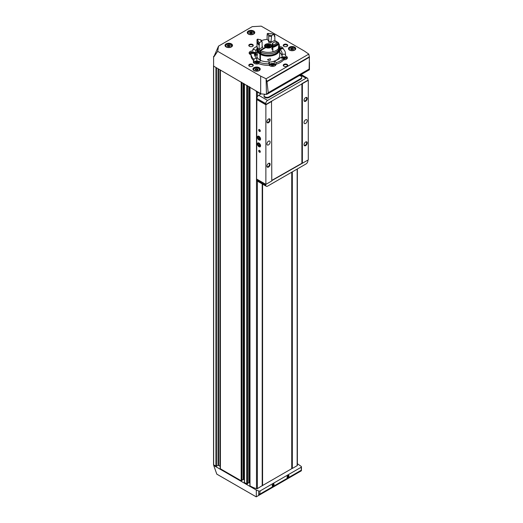 <?xml version="1.0" encoding="UTF-8"?>
<svg xmlns="http://www.w3.org/2000/svg" width="523" height="523" viewBox="0 0 523 523"><rect width="100%" height="100%" fill="white"/><g stroke="black" fill="none" stroke-linecap="round" stroke-linejoin="round"><path stroke-width="0.78" d="M282.662 48.351A17.246 9.957 180 0 1 285.506 53.823A17.246 9.957 180 0 1 285.473 54.412A3.563 2.059 0 0 0 282.087 54.438A13.873 8.008 180 0 0 282.132 53.823A13.873 8.008 180 0 0 279.7 49.299A3.563 2.059 0 0 0 282.662 48.351M285.506 53.823L285.506 55.353A17.246 9.957 180 0 1 285.473 55.941L285.473 54.412M251.014 54.765A3.563 2.059 180 0 1 249.125 52.947A3.563 2.059 180 0 1 252.844 50.894L252.844 49.365A17.246 9.957 180 0 1 257.015 46.279M253.858 59.302A17.246 9.957 180 0 1 251.014 53.823A17.246 9.957 180 0 1 251.047 53.241A3.563 2.059 0 0 0 254.426 53.209A13.873 8.008 180 0 0 254.387 53.823A13.873 8.008 180 0 0 256.813 58.347A3.563 2.059 0 0 0 253.858 59.302L253.858 60.831A17.246 9.957 180 0 1 251.014 55.353L251.014 53.823M269.273 63.767A17.246 9.957 180 0 1 258.774 62.139A3.563 2.059 0 0 0 260.421 60.433A13.873 8.008 180 0 0 269.325 61.812A3.563 2.059 0 0 0 268.868 62.812A3.563 2.059 0 0 0 269.273 63.767L269.273 65.297A17.246 9.957 180 0 1 258.774 63.669L258.774 62.139M283.675 58.288A17.246 9.957 180 0 1 275.987 62.727A3.563 2.059 0 0 0 274.248 61.047A13.873 8.008 180 0 0 280.766 57.288A3.563 2.059 0 0 0 283.675 58.288L283.675 59.818A17.246 9.957 180 0 1 275.987 64.257L275.987 62.727M255.747 53.169L255.747 50.365A13.873 8.008 180 0 1 256.832 49.286M255.747 50.365A3.563 2.059 0 0 0 252.844 49.365M282.087 56.268A13.873 8.008 180 0 0 279.7 52.359L279.7 49.299M282.087 57.138L282.087 54.438M255.852 53.307A13.873 8.008 180 0 1 256.95 52.248M256.813 61.028L256.813 58.347M254.426 54.438L254.426 53.209M269.325 64.63L269.325 61.812M274.248 63.747L274.248 61.047M251.713 32.171L251.079 32.073A0.588 0.34 0 0 1 250.249 32.204L249.785 32.472A0.588 0.34 0 0 1 249.563 32.949L249.733 33.315A0.588 0.34 0 0 1 250.34 33.655L250.975 33.766A0.588 0.34 0 0 1 251.805 33.635L252.269 33.367A0.588 0.34 0 0 1 252.491 32.89L252.321 32.524A0.588 0.34 0 0 1 251.713 32.171M257.283 68.748L256.649 68.65A0.588 0.34 0 0 1 255.819 68.781L255.355 69.049A0.588 0.34 0 0 1 255.132 69.526L255.302 69.892A0.588 0.34 0 0 1 255.91 70.232L256.545 70.344A0.588 0.34 0 0 1 257.375 70.213L257.839 69.945A0.588 0.34 0 0 1 258.061 69.467L257.891 69.101A0.588 0.34 0 0 1 257.283 68.748M292.802 48.24L292.167 48.142A0.588 0.34 0 0 1 291.337 48.273L290.873 48.541A0.588 0.34 0 0 1 290.651 49.018L290.821 49.384A0.588 0.34 0 0 1 291.429 49.737L292.063 49.835A0.588 0.34 0 0 1 292.893 49.705L293.357 49.437A0.588 0.34 0 0 1 293.58 48.959L293.41 48.593A0.588 0.34 0 0 1 292.802 48.253A0.588 0.34 0 0 0 292.802 48.253L292.802 48.253M229.447 45.03L228.813 44.932A0.588 0.34 0 0 1 227.982 45.056L227.518 45.324A0.588 0.34 0 0 1 227.296 45.808L227.466 46.174A0.588 0.34 0 0 1 228.074 46.514L228.708 46.619A0.588 0.34 0 0 1 229.538 46.495L230.002 46.227A0.588 0.34 0 0 1 230.225 45.743L230.055 45.377A0.588 0.34 0 0 1 229.447 45.037A0.588 0.34 0 0 0 229.447 45.037L229.447 45.037M256.322 490.071L213.724 465.477L216.81 474.145L256.224 496.85L258.695 495.425L258.695 490.979L256.322 490.071L256.322 496.791M260.042 93.597L260.676 93.584L255.904 90.832A1.124 0.647 120 0 0 256.139 91.348L259.977 93.565M213.724 465.477L214.182 465.209L216.463 466.215L218.052 465.3L218.052 68.67M258.695 495.425L259.591 494.287L260.206 490.894L301.091 467.294A1.196 0.693 0 0 0 301.438 466.804A1.196 0.693 0 0 0 301.241 466.418L297.371 463.731M279.504 46.724A3.563 2.059 180 0 1 283.218 48.776A3.563 2.059 180 0 1 283.218 48.868M285.473 55.941A3.563 2.059 180 0 1 287.389 57.765A3.563 2.059 180 0 1 283.675 59.818M275.987 64.257A3.563 2.059 180 0 1 275.994 64.349A3.563 2.059 180 0 1 273.274 66.343A3.563 2.059 180 0 1 269.273 65.297M258.774 63.669A3.563 2.059 180 0 1 255.146 63.741A3.563 2.059 180 0 1 253.302 61.936A3.563 2.059 180 0 1 253.858 60.831M287.081 44.488A2.249 1.301 180 0 1 287.081 46.325A2.249 1.301 180 0 1 283.897 46.325A2.249 1.301 180 0 1 283.897 44.488A2.249 1.301 180 0 1 287.081 44.488M252.622 44.488A2.249 1.301 180 0 1 252.622 46.325A2.249 1.301 180 0 1 249.438 46.325A2.249 1.301 180 0 1 249.438 44.488A2.249 1.301 180 0 1 252.622 44.488M252.622 64.388A2.249 1.301 180 0 1 252.622 66.225A2.249 1.301 180 0 1 249.438 66.225A2.249 1.301 180 0 1 249.438 64.388A2.249 1.301 180 0 1 252.622 64.388M287.081 64.388A2.249 1.301 180 0 1 287.081 66.225A2.249 1.301 180 0 1 283.897 66.225A2.249 1.301 180 0 1 283.897 64.388A2.249 1.301 180 0 1 287.081 64.388M289.546 50.11A3.635 2.099 0 0 0 293.508 50.561A3.635 2.099 0 0 0 295.75 48.619A3.635 2.099 0 0 0 292.115 46.521A3.635 2.099 0 0 0 288.48 48.619A3.635 2.099 0 0 0 289.546 50.11M254.021 70.612A3.635 2.099 0 0 0 257.989 71.069A3.635 2.099 0 0 0 260.232 69.128A3.635 2.099 0 0 0 256.597 67.029A3.635 2.099 0 0 0 252.962 69.128A3.635 2.099 0 0 0 254.021 70.612M248.379 34.08A3.746 2.164 0 0 0 252.465 34.551A3.746 2.164 0 0 0 254.779 32.55A3.746 2.164 0 0 0 251.027 30.386A3.746 2.164 0 0 0 247.281 32.55A3.746 2.164 0 0 0 248.379 34.08M226.113 46.939A3.746 2.164 0 0 0 230.198 47.41A3.746 2.164 0 0 0 232.513 45.409A3.746 2.164 0 0 0 228.76 43.246A3.746 2.164 0 0 0 225.014 45.409A3.746 2.164 0 0 0 226.113 46.939M260.866 93.852L266.455 94.395L266.102 78.77L260.676 76.142L217.673 51.313L218.529 46.116L252.249 26.64L261.252 26.15L304.255 50.979L308.812 54.111L309.407 57.216L309.106 69.775M266.102 78.77L308.812 54.111M218.529 46.116L213.979 56.451L213.6 56.373L213.6 66.101L255.904 90.832M217.673 51.313L214.057 56.641L213.6 56.373M260.676 76.142L260.676 93.584M301.241 470.863L301.418 470.138L301.313 470.818L258.826 495.346L301.313 470.818M288.042 475.44C290.435 474.479 287.395 479.552 287.009 477.159L287.872 475.538M273.196 484.01C275.588 483.049 272.555 488.122 272.169 485.73L273.026 484.108M301.091 467.294L301.418 470.138L259.591 494.287M262.533 184.089L262.585 485.501L291.742 468.667L291.742 172.191M291.742 468.333L292.331 468.451L297.156 465.666A0.752 0.431 0 0 0 297.371 465.359L297.371 168.942M250.007 485.645L250.007 485.893A28.49 16.448 0 0 0 256.499 488.698A0.752 0.431 0 0 0 257.388 488.626L262.213 485.651M247.562 483.389L248.791 482.677L249.922 483.023M244.444 482.435L246.745 484.01L247.516 483.69M241.992 480.173L243.221 479.46L244.352 479.813M218.052 465.3L219.954 466.091A0.752 0.431 0 0 1 220.176 466.398L220.176 468.484A0.752 0.431 0 0 0 220.392 468.791L241.181 480.794L241.953 480.474M258.695 490.979A1.196 0.693 0 0 0 260.206 490.894M213.652 464.594L214.182 465.209M266.455 94.395L268.214 92.695L266.933 81.313L309.374 56.804M309.459 62.309L309.42 69.762L267.096 94.199M266.455 79.967L266.933 81.313M220.176 466.398L220.176 468.484M273.104 484.063A1.216 0.7 -60 0 1 273.634 484.05A1.216 0.7 -60 0 1 273.817 485.024A1.216 0.7 -60 0 1 273.026 486.089A1.216 0.7 -60 0 1 272.418 486.155A1.216 0.7 -60 0 1 272.169 485.664M273.261 484.01A1.216 0.7 -60 0 1 272.431 485.749A1.216 0.7 -60 0 1 272.195 485.847M272.182 485.514L272.914 484.22M287.951 475.492A1.216 0.7 -60 0 1 288.48 475.479A1.216 0.7 -60 0 1 288.663 476.453A1.216 0.7 -60 0 1 287.872 477.519A1.216 0.7 -60 0 1 287.264 477.584A1.216 0.7 -60 0 1 287.009 477.094M288.101 475.44A1.216 0.7 -60 0 1 287.277 477.179A1.216 0.7 -60 0 1 287.042 477.277M287.029 476.943L287.585 476.623L287.755 475.649M272.359 484.971L272.738 485.194M287.205 476.401L287.585 476.623M256.976 70.167L256.649 68.65M254.891 55.954A3.373 1.948 0 0 0 256.061 54.477L256.061 53.987A3.373 1.948 0 0 0 252.962 52.045A3.373 1.948 0 0 0 249.36 53.673M284.054 66.303A1.844 1.066 180 0 1 283.643 65.637A1.844 1.066 180 0 1 284.787 64.649A1.844 1.066 180 0 1 286.794 64.885A1.844 1.066 180 0 1 287.33 65.637A1.844 1.066 180 0 1 286.924 66.303M249.595 66.303A1.844 1.066 180 0 1 249.183 65.637A1.844 1.066 180 0 1 250.321 64.649A1.844 1.066 180 0 1 252.334 64.885A1.844 1.066 180 0 1 252.871 65.637A1.844 1.066 180 0 1 252.459 66.303M249.595 46.41A1.844 1.066 180 0 1 249.183 45.743A1.844 1.066 180 0 1 250.321 44.756A1.844 1.066 180 0 1 252.334 44.985A1.844 1.066 180 0 1 252.871 45.743A1.844 1.066 180 0 1 252.459 46.41M284.054 46.41A1.844 1.066 180 0 1 283.643 45.743A1.844 1.066 180 0 1 284.787 44.756A1.844 1.066 180 0 1 286.794 44.985A1.844 1.066 180 0 1 287.33 45.743A1.844 1.066 180 0 1 286.924 46.41M282.315 48.613A3.373 1.948 0 0 0 279.459 47.874M281.335 49.057A1.687 0.974 0 0 0 279.439 47.992L281.819 48.881M280.498 49.24L280.701 48.796L279.524 48.417M287.16 58.491A3.373 1.948 0 0 0 284.669 56.922A3.373 1.948 0 0 0 281.171 57.602M286.414 59.177A2.667 1.536 0 0 0 286.271 58.19C284.643 56.576 283.015 56.576 281.387 58.19M283.675 58.916A1.687 0.974 0 0 0 285.519 57.975A1.687 0.974 0 0 0 283.767 56.974A1.687 0.974 0 0 0 282.152 58.046M282.995 58.236L283.067 57.504L284.107 57.347L284.872 57.785L284.597 58.393L283.675 58.53M275.758 65.074A3.373 1.948 0 0 0 272.764 63.446A3.373 1.948 0 0 0 269.273 64.702M275.02 65.761A2.667 1.536 0 0 0 274.876 64.774C273.248 63.159 271.614 63.159 269.986 64.774A2.667 1.536 0 0 0 269.842 65.761M271.241 65.218A1.687 0.974 0 0 0 274.059 64.78A1.687 0.974 0 0 0 271.993 63.59A1.687 0.974 0 0 0 271.241 65.218M272.15 65.133L271.385 64.689L271.666 64.087L273.477 64.368L273.196 64.97L272.15 65.133M259.519 61.779A3.373 1.948 0 0 0 256.022 61.093A3.373 1.948 0 0 0 253.531 62.668M259.303 62.361C257.676 60.746 256.048 60.746 254.42 62.361A2.667 1.536 0 0 0 254.276 63.348M255.669 62.812A1.687 0.974 0 0 0 258.493 62.374A1.687 0.974 0 0 0 256.427 61.178A1.687 0.974 0 0 0 255.669 62.812M256.577 62.721L255.812 62.283L256.093 61.681L257.904 61.956L257.623 62.564L256.577 62.721M254.714 55.549A3.373 1.948 0 0 0 256.061 53.987M254.564 55.085A2.667 1.536 0 0 0 255.132 53.372C253.505 51.757 251.877 51.757 250.242 53.372A2.667 1.536 0 0 0 250.105 54.359M254.368 53.228A1.687 0.974 0 0 0 252.602 52.156A1.687 0.974 0 0 0 251.033 53.326M251.857 53.418L251.923 52.692L252.969 52.529L253.733 52.967L253.524 53.418M280.158 49.28L279.936 48.358M253.191 53.451L252.969 52.529M251.923 53.424L251.923 52.692M252.969 53.326L252.151 53.451M257.584 62.57L257.139 61.518M256.093 62.446L256.093 61.681M257.139 62.315L256.139 62.466M273.156 64.976L272.712 63.924M271.666 64.852L271.666 64.087M272.712 64.721L271.705 64.878M284.551 58.399L284.107 57.347M283.067 58.243L283.067 57.504M284.107 58.138L283.296 58.269M262.585 485.501L262.585 184.116M256.865 99.278L256.597 179.016L265.874 184.371L271.783 180.958L271.522 101.22L308.289 80.3L308.289 159.888L271.783 180.651M305.635 101.266A2.249 1.301 -60 0 1 304.046 100.351A2.249 1.301 -60 0 1 305.635 97.598A2.249 1.301 -60 0 1 307.223 98.514A2.249 1.301 -60 0 1 305.635 101.266M305.635 145.649A2.249 1.301 -60 0 1 304.046 144.734A2.249 1.301 -60 0 1 305.635 141.981A2.249 1.301 -60 0 1 307.223 142.897A2.249 1.301 -60 0 1 305.635 145.649M305.635 123.461A2.249 1.301 -60 0 1 304.51 123.572A2.249 1.301 -60 0 1 304.51 120.976A2.249 1.301 -60 0 1 306.759 119.675A2.249 1.301 -60 0 1 307.106 121.48A2.249 1.301 -60 0 1 305.635 123.461M302.372 83.713L302.372 163.3M308.289 80.3L307.89 80.071M259.513 131.417A1.124 0.647 -120 0 0 260.304 130.959A1.124 0.647 -120 0 0 259.513 129.58A1.124 0.647 -120 0 0 258.715 130.044A1.124 0.647 -120 0 0 259.513 131.417M259.513 152.232A1.124 0.647 -120 0 0 260.304 151.775A1.124 0.647 -120 0 0 259.513 150.395A1.124 0.647 -120 0 0 258.715 150.853A1.124 0.647 -120 0 0 259.513 152.232M258.983 146.721A2.249 1.301 -120 0 0 260.572 145.806A2.249 1.301 -120 0 0 258.983 143.047A2.249 1.301 -120 0 0 257.388 143.969A2.249 1.301 -120 0 0 258.983 146.721M258.983 139.987A2.249 1.301 -120 0 0 260.572 139.072A2.249 1.301 -120 0 0 258.983 136.313A2.249 1.301 -120 0 0 257.388 137.235A2.249 1.301 -120 0 0 258.983 139.987M256.597 99.435L265.874 104.79L265.874 184.371M268.521 122.696A2.249 1.301 -60 0 1 266.933 121.774A2.249 1.301 -60 0 1 268.521 119.022A2.249 1.301 -60 0 1 270.116 119.937A2.249 1.301 -60 0 1 268.521 122.696M268.521 167.079A2.249 1.301 -60 0 1 266.933 166.157A2.249 1.301 -60 0 1 268.521 163.405A2.249 1.301 -60 0 1 270.116 164.32A2.249 1.301 -60 0 1 268.521 167.079M268.521 144.884A2.249 1.301 -60 0 1 267.397 144.995A2.249 1.301 -60 0 1 267.397 142.4A2.249 1.301 -60 0 1 269.646 141.099A2.249 1.301 -60 0 1 269.992 142.903A2.249 1.301 -60 0 1 268.521 144.884M265.874 104.79L271.783 101.377M271.783 180.409L302.111 163.143M301.895 83.687L301.895 163.019M302.111 83.562L307.89 80.228L307.884 79.293A2.622 1.517 120 0 0 307.334 78.11A2.622 1.517 120 0 0 306.027 78.241L267.606 100.423A2.622 1.517 120 0 0 265.749 103.619L265.743 104.561L271.522 101.22M265.743 104.561L256.858 99.435L256.865 98.494A2.622 1.517 120 0 1 258.722 95.297L261.173 93.885M265.115 94.271L264.919 94.382A3.001 1.732 0 0 0 264.043 95.604A3.001 1.732 0 0 0 265.893 97.206A3.001 1.732 0 0 0 269.162 96.833L269.162 97.441L300.862 79.136A3.001 1.732 180 0 0 301.745 77.914L301.745 77.299A3.001 1.732 0 0 0 299.306 75.6M269.162 97.441A3.001 1.732 180 0 1 265.893 97.821A3.001 1.732 180 0 1 264.043 96.219L264.043 95.604M265.743 184.299L265.749 185.077A2.622 1.517 120 0 0 266.292 186.26A2.622 1.517 120 0 0 267.606 186.129L306.027 163.947A2.622 1.517 120 0 0 307.884 160.751L307.884 160.116M256.865 179.167L256.865 179.945A2.622 1.517 120 0 0 257.414 181.128L266.292 186.26M268.371 163.503A1.844 1.066 -60 0 1 269.155 163.477A1.844 1.066 -60 0 1 269.443 164.954A1.844 1.066 -60 0 1 268.234 166.582A1.844 1.066 -60 0 1 267.318 166.674A1.844 1.066 -60 0 1 266.939 165.981M268.371 119.12A1.844 1.066 -60 0 1 269.155 119.094A1.844 1.066 -60 0 1 269.443 120.571A1.844 1.066 -60 0 1 268.234 122.199A1.844 1.066 -60 0 1 267.318 122.29A1.844 1.066 -60 0 1 266.939 121.598M305.484 142.073A1.844 1.066 -60 0 1 306.269 142.053A1.844 1.066 -60 0 1 306.55 143.531A1.844 1.066 -60 0 1 305.347 145.152A1.844 1.066 -60 0 1 304.425 145.244A1.844 1.066 -60 0 1 304.053 144.557M305.484 97.69A1.844 1.066 -60 0 1 306.269 97.67A1.844 1.066 -60 0 1 306.55 99.148A1.844 1.066 -60 0 1 305.347 100.769A1.844 1.066 -60 0 1 304.425 100.861A1.844 1.066 -60 0 1 304.053 100.174M259.585 150.441A0.922 0.53 -120 0 0 259.192 150.434A0.922 0.53 -120 0 0 259.055 151.173A0.922 0.53 -120 0 0 259.656 151.984A0.922 0.53 -120 0 0 260.114 152.03A0.922 0.53 -120 0 0 260.304 151.683M259.585 129.632A0.922 0.53 -120 0 0 259.192 129.619A0.922 0.53 -120 0 0 259.055 130.358A0.922 0.53 -120 0 0 259.656 131.168A0.922 0.53 -120 0 0 260.114 131.214A0.922 0.53 -120 0 0 260.304 130.868M269.162 96.833L300.862 78.528A3.001 1.732 0 0 0 301.745 77.299M259.898 138.68A1.301 0.752 60 0 1 259.441 139.334L259.898 138.68L259.441 137.497A1.301 0.752 60 0 1 259.898 138.68M258.519 138.804L259.441 139.334A1.301 0.752 60 0 1 258.519 138.804A1.301 0.752 60 0 1 258.061 137.621L258.519 138.804L259.585 138.196L259.245 137.32M258.519 136.967A1.301 0.752 60 0 1 259.441 137.497L258.519 136.967L258.061 137.621A1.301 0.752 60 0 1 258.519 136.967M258.983 139.615A1.791 1.033 60 0 1 257.885 136.791A1.791 1.033 60 0 1 260.075 138.052A1.791 1.033 60 0 1 258.983 139.615M258.924 137.124L258.061 137.621M259.82 138.294A1.124 0.647 60 0 1 259.356 137.601A1.124 0.647 60 0 1 259.277 137.346M259.898 145.414A1.301 0.752 60 0 1 259.441 146.067L259.898 145.414L259.441 144.23A1.301 0.752 60 0 1 259.898 145.414M258.519 145.538L259.441 146.067A1.301 0.752 60 0 1 258.519 145.538A1.301 0.752 60 0 1 258.061 144.355L258.519 145.538L259.585 144.93L259.245 144.054M258.519 143.701A1.301 0.752 60 0 1 259.441 144.23L258.519 143.701L258.061 144.355A1.301 0.752 60 0 1 258.519 143.701M258.983 146.348A1.791 1.033 60 0 1 257.885 143.524A1.791 1.033 60 0 1 260.075 144.786A1.791 1.033 60 0 1 258.983 146.348M258.924 143.858L258.061 144.355M259.82 145.028A1.124 0.647 60 0 1 259.356 144.335A1.124 0.647 60 0 1 259.277 144.08M267.56 59.557L270.326 58.759C270.849 60.217 270.103 60.72 268.083 60.269L267.56 59.557M260.441 59.746L259.911 60.053L259.911 54.052A11.434 6.603 180 0 1 256.826 49.541A11.434 6.603 180 0 1 257.1 48.096M279.413 48.096A11.434 6.603 180 0 1 279.694 49.541A11.434 6.603 180 0 1 272.81 55.595A11.434 6.603 180 0 1 260.441 54.359L260.441 60.361A11.434 6.603 180 0 0 261.082 60.675M259.911 60.053A11.434 6.603 180 0 1 256.826 55.543L257.146 53.385M279.694 49.541L279.694 55.543A11.434 6.603 180 0 1 275.438 60.675M274.248 61.165A11.434 6.603 180 0 1 269.325 62.113M256.826 49.541L257.342 54.928L256.983 55.66L256.826 55.15M259.911 54.052L260.049 53.974A11.245 6.492 180 0 1 257.015 49.541L257.015 49.084A11.245 6.492 180 0 1 257.12 48.181M279.393 48.181A11.245 6.492 180 0 1 279.504 49.084L279.504 49.541A11.245 6.492 180 0 1 272.738 55.497A11.245 6.492 180 0 1 260.578 54.281L260.441 54.359M260.049 53.974L260.049 53.516A11.245 6.492 180 0 1 257.015 49.084M279.504 49.084A11.245 6.492 180 0 1 272.738 55.039A11.245 6.492 180 0 1 260.578 53.823L260.578 54.281M260.049 53.516L260.441 53.287A10.682 6.171 180 0 1 257.584 49.319M278.936 49.319A10.682 6.171 180 0 1 272.333 54.784A10.682 6.171 180 0 1 260.977 53.594L260.578 53.823M260.977 52.222L260.977 53.594M262.206 46.142A6.073 3.504 180 0 0 262.781 47.377L262.121 46.972L262.781 47.377A7.126 4.112 0 0 0 259.147 49.672A11.245 6.492 180 0 1 257.015 45.867A11.245 6.492 180 0 0 260.049 50.306L260.441 53.287M260.049 51.712A11.245 6.492 180 0 1 257.015 47.273L257.015 45.867A11.245 6.492 180 0 1 257.015 45.815M279.504 47.273A11.245 6.492 180 0 1 272.738 53.235A11.245 6.492 180 0 1 260.578 52.019L260.578 50.607A11.245 6.492 180 0 0 272.738 51.823A11.245 6.492 180 0 0 279.504 45.867L279.504 47.273M261.507 40.676A11.245 6.492 180 0 1 267.103 39.408A7.126 4.112 0 0 1 268.757 41.971M274.281 35.917A11.245 6.492 180 0 1 274.85 36.139L274.85 40.604A11.245 6.492 180 0 1 277.55 42.213M278.465 43.141A11.245 6.492 180 0 1 279.504 45.867M260.049 50.306L265.357 47.24A3.746 2.164 180 0 1 264.507 45.867A3.746 2.164 180 0 1 268.26 43.703A3.746 2.164 180 0 1 272.006 45.867A3.746 2.164 180 0 1 269.868 47.822A3.746 2.164 180 0 1 265.887 47.541L260.578 50.607M277.909 43.755L277.909 44.095A7.126 4.112 0 0 0 278.524 44.05L278.524 48.521A11.245 6.492 180 0 1 272.849 51.797L272.849 47.325A7.126 4.112 0 0 0 272.928 46.972L272.928 46.325M272.849 50.391A7.126 4.112 0 0 0 271.699 48.757L272.091 48.515L271.699 48.757A6.073 3.504 180 0 0 272.084 48.587M274.85 40.604A7.126 4.112 0 0 0 270.875 42.703L271.666 35.597A7.57 4.374 180 0 0 268.691 35.139L268.75 41.324A6.825 3.942 180 0 1 271.234 41.709M265.357 47.24L265.357 47.848M268.73 42.37L268.75 41.324L268.73 42.37A6.073 3.504 180 0 1 270.875 42.703M268.75 36.185A6.825 3.942 180 0 1 271.234 36.571M262.121 41.833A6.825 3.942 180 0 1 261.454 40.395L260.696 39.755A7.57 4.374 180 0 0 261.493 41.467L262.121 41.833L262.121 46.972M257.015 40.114A11.245 6.492 180 0 0 259.147 43.919L259.5 42.84A10.499 6.06 180 0 1 257.78 39.133L257.074 39.447A11.245 6.492 180 0 0 257.015 40.114L257.015 40.421A11.245 6.492 180 0 1 257.015 40.264M267.103 39.408L267.103 34.943A7.126 4.112 0 0 1 267.482 35.224L267.482 34.243A7.126 4.112 180 0 0 267.103 33.962L267.626 33.452A10.499 6.06 180 0 1 274.045 34.446L274.85 35.159A7.126 4.112 180 0 0 274.281 35.296L274.281 36.277A7.126 4.112 0 0 1 274.85 36.139M259.147 43.919L259.147 44.226A11.245 6.492 180 0 1 257.015 40.421M259.147 44.226A7.126 4.112 180 0 1 259.388 43.893L259.388 44.873A10.722 6.191 180 0 1 257.846 42.866M267.103 34.943A11.245 6.492 180 0 1 267.482 34.923M259.388 44.873A7.126 4.112 0 0 0 259.147 45.207A11.245 6.492 180 0 1 257.015 41.395A11.245 6.492 180 0 1 257.048 40.912M259.147 45.207L259.147 49.672M268.691 35.139A7.126 4.112 0 0 0 267.626 33.452M274.045 34.446A7.126 4.112 0 0 0 271.666 35.597M272.091 48.515L272.418 43.154A7.57 4.374 180 0 0 273.614 42.592A7.57 4.374 180 0 0 274.588 41.899L273.908 42.324A6.825 3.942 180 0 1 273.333 42.742M274.588 41.899A7.126 4.112 0 0 0 277.648 42.206A10.499 6.06 180 0 1 272.947 44.919A7.126 4.112 0 0 0 272.954 44.73A7.126 4.112 0 0 0 272.418 43.154M272.947 44.919L272.849 46.344A11.245 6.492 180 0 0 278.524 43.069L278.524 42.762A11.245 6.492 180 0 1 272.849 46.037M278.524 42.762L277.648 42.206M277.909 44.095A10.722 6.191 180 0 1 272.928 46.972M278.524 44.05A11.245 6.492 180 0 1 272.849 47.325M257.78 39.133A7.126 4.112 0 0 0 260.696 39.755M261.493 41.467A7.126 4.112 0 0 0 259.5 42.84M269.038 45.468L269.038 46.639L268.207 46.508L268.207 45.344L269.45 45.39L269.888 46.331L268.312 47.031L267.063 46.769L266.632 45.828L268.207 45.344M268.207 46.508L267.573 46.625L267.822 45.141A1.687 0.974 180 0 1 269.45 45.39L269.888 46.331A1.687 0.974 180 0 1 268.698 47.024A1.687 0.974 180 0 1 267.063 46.769L266.632 45.828A1.687 0.974 180 0 1 267.822 45.141M267.063 46.769A1.687 0.974 180 0 1 266.632 45.828M269.45 45.39A1.687 0.974 180 0 1 269.888 46.331M257.166 53.509A2.327 1.34 120 0 0 257.022 54.379A2.327 1.34 120 0 0 257.022 54.497M257.185 53.634A2.622 1.517 120 0 0 257.022 54.621A2.622 1.517 120 0 0 257.244 55.51M248.935 34.132A2.961 1.713 0 0 0 253.89 33.361A2.961 1.713 0 0 0 250.262 31.269A2.961 1.713 0 0 0 248.935 34.132M254.498 70.703A2.961 1.713 0 0 0 259.454 69.938A2.961 1.713 0 0 0 255.832 67.846A2.961 1.713 0 0 0 254.498 70.703M290.023 50.201A2.961 1.713 0 0 0 294.979 49.43A2.961 1.713 0 0 0 291.35 47.338A2.961 1.713 0 0 0 290.023 50.201M226.668 46.985A2.961 1.713 0 0 0 231.624 46.22A2.961 1.713 0 0 0 227.995 44.122A2.961 1.713 0 0 0 226.668 46.985M267.031 81.68L309.407 57.216M268.214 92.695L309.23 69.016M246.745 484.01L246.745 85.236M244.444 482.677L244.444 83.909M241.181 480.794L241.181 82.026M220.392 468.791L220.392 70.023M215.934 466.215L215.934 67.447M213.652 464.901L213.652 66.133M256.499 488.698L256.499 91.558M250.007 485.893L250.007 87.119M262.213 485.834L262.213 183.906M257.388 488.626L257.388 181.115M257.388 96.716L257.388 92.068M292.011 468.451L292.011 172.034M291.854 468.36L291.854 172.126M297.156 465.666L297.156 169.066M292.331 468.451L292.331 171.851M216.463 466.215L216.463 67.755M218.581 465.3L218.581 68.977M219.954 466.091L219.954 69.768M241.606 480.794L241.606 82.268M241.953 480.598L241.953 82.471M243.221 479.46L243.221 83.203M243.751 479.46L243.751 83.51M247.17 484.01L247.17 85.484M247.516 483.808L247.516 85.68M248.791 482.677L248.791 86.419M249.321 482.677L249.321 86.72M231.539 46.861A3.184 1.837 0 0 0 231.951 45.959A3.184 1.837 0 0 0 230.931 44.612M226.59 44.612A3.184 1.837 0 0 0 225.576 45.959A3.184 1.837 0 0 0 225.988 46.861M253.805 34.008A3.184 1.837 0 0 0 254.217 33.106A3.184 1.837 0 0 0 253.197 31.759M248.856 31.759A3.184 1.837 0 0 0 247.843 33.106A3.184 1.837 0 0 0 248.255 34.008M259.571 70.33A3.184 1.837 0 0 0 259.781 69.683A3.184 1.837 0 0 0 258.767 68.336M254.426 68.336A3.184 1.837 0 0 0 253.407 69.683A3.184 1.837 0 0 0 253.616 70.33M295.096 49.829A3.184 1.837 0 0 0 295.305 49.175A3.184 1.837 0 0 0 294.286 47.828M289.945 47.828A3.184 1.837 0 0 0 288.931 49.175A3.184 1.837 0 0 0 289.134 49.829M230.055 45.828L230.055 45.377M227.296 46.148L227.296 45.808M227.982 46.331L227.982 45.056M228.813 46.54L228.813 44.932M293.41 49.038L293.41 48.593M290.651 49.365L290.651 49.018M291.337 49.548L291.337 48.273M292.167 49.757L292.167 48.142M257.283 70.187L257.283 68.768L257.283 70.187M257.891 69.546L257.891 69.101M255.132 69.873L255.132 69.526M255.819 70.049L255.819 68.781M251.713 33.609L251.713 32.191L251.713 33.609M252.321 32.969L252.321 32.524M249.563 33.295L249.563 32.949M250.249 33.479L250.249 32.204M251.079 33.681L251.079 32.073M306.027 78.241L300.385 74.985M267.606 100.423L258.722 95.297M265.749 103.619L256.865 98.494M265.749 185.077L256.865 179.945M300.862 78.528L300.862 79.136M266.965 46.318L266.965 45.789M267.841 48.018A2.975 1.719 180 0 1 266.155 47.534A2.975 1.719 180 0 1 265.292 46.214A2.975 1.719 180 0 1 266.475 44.945M270.045 44.945A2.975 1.719 180 0 1 271.228 46.214A2.975 1.719 180 0 1 268.678 48.018M266.384 47.168A2.654 1.53 180 0 1 267.573 44.599A2.654 1.53 180 0 1 270.822 46.475A2.654 1.53 180 0 1 266.384 47.168M213.541 464.751L213.541 65.303M241.992 480.532L241.992 82.49M244.352 482.552L244.352 83.857M247.562 483.749L247.562 85.707M249.922 485.769L249.922 87.066M262.278 485.743L262.278 183.939M301.438 470.55L301.438 466.804M231.951 46.547L230.787 44.455C230.689 44.076 226.734 43.187 225.576 45.959L225.576 46.547M254.217 33.694L253.054 31.602C252.955 31.223 249 30.334 247.843 33.106L247.843 33.694M259.781 70.141L258.617 68.18C258.525 67.8 254.57 66.911 253.407 69.683L253.407 70.141M295.305 49.633L294.135 47.671C294.044 47.292 290.088 46.403 288.931 49.175L288.931 49.633M229.917 46.482L229.917 46.044M227.61 46.181L227.61 45.508M293.272 49.698L293.272 49.26M290.965 49.391L290.965 48.717M257.747 70.206L257.747 69.768M255.44 69.899L255.44 69.226M252.184 33.629L252.184 33.191M249.876 33.322L249.876 32.648M307.334 78.11L301.15 74.541M257.015 41.395L257.015 45.867M267.573 46.625L267.573 45.455M269.41 46.645L269.41 46.017M271.319 47.116L271.228 46.214C271.104 43.612 264.174 44.625 265.292 46.214L265.194 47.116"/></g></svg>
